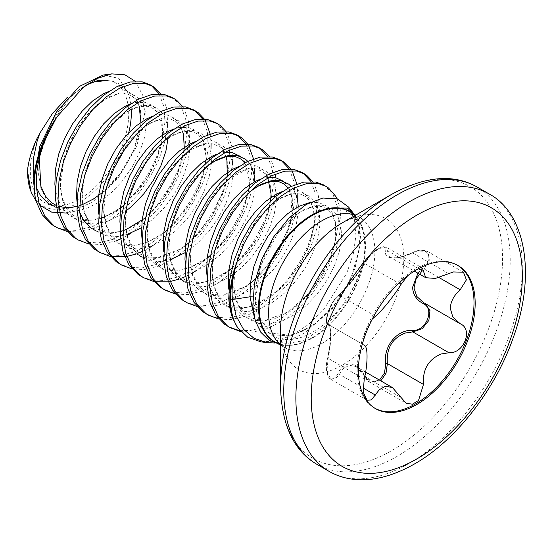 <?xml version="1.0" encoding="UTF-8"?>
<svg xmlns="http://www.w3.org/2000/svg" width="553" height="553" viewBox="0 0 553 553"><rect width="100%" height="100%" fill="white"/><g stroke="black" fill="none" stroke-linecap="round" stroke-linejoin="round"><path stroke-width="0.41" stroke-dasharray="2.77 2.07" d="M340.71 208.039L357.072 218.069L362.941 230.159L364.897 245.636C364.842 253.274 363.57 261.341 361.081 269.843L347.726 299.491L327.293 324.694L303.535 340.71L280.806 344.464M274.654 342.991L289.247 340.199L304.268 333.245L332.443 308.671L352.897 275.221L360.978 241.17L359.409 225.735L353.83 213.887M260.912 341.837L275.968 341.097L292.06 335.222L308.215 324.652L323.36 310.053L346.703 273.348L353.319 253.841L355.952 235.447L354.3 219.341L348.535 207.036M31.065 191.704A73.335 42.339 120 0 0 80.724 201.527A73.335 42.339 120 0 0 128.766 132.637M135.354 81.381L142.764 95.296L144.457 114.457L136.722 146.31L118.494 177.776L93.305 201.907L66.401 213.057M39.546 205.052L36.104 201.105M323.464 184.868L325.745 186.368L333.162 194.919L337.475 207.147L338.395 222.292L335.809 239.47L329.823 257.636L320.747 275.712L309.044 292.62L295.35 307.35L280.419 319.019L265.067 326.92L250.136 330.57L239.739 330.362M337.04 198.762L340.185 208.709L341.104 223.861L338.519 241.032L332.533 259.198L323.457 277.274L311.754 294.182L298.06 308.92L283.129 320.588L267.776 328.489L252.845 332.132L240.908 331.662M150.008 84.727L151.342 85.556M159.181 93.879L164.027 107.006L164.939 122.151L162.361 139.328L156.375 157.494L147.292 175.571L135.596 192.479L121.902 207.209L106.971 218.884L91.618 226.785L76.687 230.428L63.001 229.578L54 225.99M160.937 93.975L162.423 96.346L166.736 108.568L167.649 123.72L165.071 140.891L159.084 159.057L150.001 177.133L138.305 194.048L124.612 208.778L109.681 220.447L94.328 228.348L79.397 231.99L67.107 231.451M171.693 97.245L173.981 98.745L181.391 107.296L185.704 119.517L186.624 134.669L184.038 151.84L178.059 170.013L168.976 188.089L157.273 204.997L143.586 219.728L128.655 231.396L113.303 239.297L98.372 242.947L84.678 242.096L75.678 238.509M182.614 106.487L184.101 108.865L188.414 121.086L189.333 136.238M193.377 109.764L194.704 110.593M202.543 118.916L207.389 132.036L208.301 147.188L205.723 164.359L199.737 182.525L190.654 200.608L178.958 217.516L165.264 232.246L150.333 243.914L134.98 251.815L120.049 255.465L106.363 254.615L97.363 251.027M204.299 119.006L205.253 120.478M210.154 133.902L211.101 143.566M215.055 122.282L217.343 123.782L224.753 132.333L229.066 144.554L229.986 159.706L227.401 176.877L221.421 195.043L212.338 213.119L200.635 230.034L186.949 244.765L172.018 256.433L156.665 264.334L141.734 267.977L128.04 267.127L119.04 263.546M225.977 131.524L227.463 133.895L231.776 146.123L232.695 161.269M236.739 134.801L238.066 135.623M245.905 143.953L250.751 157.073L251.67 172.225L249.085 189.396L243.099 207.562L234.016 225.638L222.32 242.553L208.626 257.283L193.695 268.952L178.343 276.853L163.412 280.495L149.725 279.645L140.725 276.065M247.661 144.043L248.615 145.515M253.516 158.932L254.463 168.603M258.417 147.319L259.744 148.142M267.59 156.471L272.435 169.591L273.348 184.743L270.763 201.914L264.783 220.08L255.7 238.156L243.997 255.071L230.311 269.802L215.38 281.47L200.027 289.371L185.096 293.014L171.402 292.164L162.402 288.583M269.339 156.561L270.825 158.932L275.145 171.154L276.058 186.306L273.472 203.476L267.493 221.642L258.41 239.726L246.707 256.633L233.02 271.364L218.089 283.032L202.737 290.933L187.806 294.583L175.515 294.037M280.101 159.831L281.429 160.66M289.267 168.983L294.113 182.11L295.032 197.262L292.447 214.433L286.461 232.599L277.385 250.675L265.682 267.583L251.988 282.32L237.057 293.989L221.705 301.89L206.774 305.533L193.087 304.682L184.087 301.095M291.023 169.08L291.977 170.552M296.878 183.969L297.825 193.633M301.779 172.349L303.113 173.179M310.952 181.502L315.798 194.628L316.71 209.774L314.125 226.951L308.145 245.117L299.062 263.193L287.36 280.101L273.673 294.832L258.742 306.507L243.389 314.408L228.458 318.051L214.764 317.201L205.771 313.613M312.701 181.598L314.187 183.969L318.507 196.191L319.42 211.343L316.834 228.513L310.855 246.679L301.772 264.756L290.069 281.671L276.382 296.401L261.451 308.069L246.099 315.97L231.168 319.613L218.877 319.074M189.223 137.987L186.748 153.409L180.769 171.575L171.686 189.651L159.983 206.559L146.296 221.297L131.372 232.958M127.314 235.44L120.609 238.924M116.966 240.493L101.081 244.509L88.791 243.97M211.011 148.757L208.433 165.928L202.446 184.094L193.363 202.17L181.667 219.078L167.974 233.808L153.057 245.477M148.999 247.958L144.838 250.212M144.796 250.226L142.294 251.442M138.644 253.011L135.851 254.055M126.741 256.474L124.75 256.792M112.107 256.779L110.469 256.488M232.585 163.017L230.11 178.446L224.131 196.612L215.048 214.688L203.345 231.596L189.658 246.327L174.727 257.995L159.375 265.896L144.444 269.546L132.153 269.007M254.38 173.787L251.795 190.958L245.809 209.124L236.725 227.207L225.03 244.115L211.336 258.845L196.419 270.507M192.361 272.995L188.2 275.242M188.158 275.263L185.656 276.472M182.013 278.041L179.213 279.092M170.103 281.512L168.112 281.823M155.469 281.816L153.831 281.525M297.742 198.824L295.157 215.995L289.171 234.161L280.094 252.237L268.392 269.152L254.698 283.883L239.767 295.551L224.414 303.452L209.483 307.095L197.193 306.556M228.824 326.885L227.449 326.132M107.476 80.503L112.964 81.409C119.144 83.068 124.052 86.752 127.702 92.455L118.798 78.339L103.176 75.056M36.622 139.287A69.574 40.169 120 0 0 30.311 170.773A69.574 40.169 120 0 0 79.508 199.177A69.574 40.169 120 0 0 128.704 113.966A69.574 40.169 120 0 0 112.964 81.409M391.565 194.393L391.572 194.393A156.948 90.616 120 0 1 502.553 258.465A156.948 90.616 120 0 1 391.572 450.688A156.948 90.616 120 0 1 280.592 386.616M417.923 273.217L422.976 267.742C435.252 257.359 426.377 244.779 412.531 252.873C396.833 260.726 382.953 259.454 385.738 250.481C387.985 241.35 370.275 251.587 364.842 262.544C357.867 273.984 343.952 291.286 338.042 295.883C331.883 299.353 323.042 322.171 327.597 322.807C329.54 323.726 330.494 327.687 330.459 334.683C330.494 342.1 329.54 350.049 327.597 358.538C323.042 373.372 331.904 385.946 338.042 373.399C344.001 359.92 357.922 361.227 364.842 375.791L371.305 381.867L379.496 380.111M457.476 265.24A82.584 47.682 120 0 0 456.902 264.901A82.584 47.682 120 0 0 393.266 287.028A82.584 47.682 120 0 0 357.217 370.137A82.584 47.682 120 0 0 374.326 407.941A82.584 47.682 120 0 0 374.906 408.266M364.233 345.176C360.1 344.643 366.356 324.991 373.316 318.196M365.678 372.128L356.18 366.646L349.247 365.229L343.143 368.782L339.397 374.319L335.146 379.047L330.722 379.24L326.92 371.118L328.136 358.303C331.62 342.653 331.634 324.825 328.136 324.341L364.109 345.113M327.597 358.538L329.629 346.669L330.362 335.236C330.411 326.982 329.229 325.385 328.344 324.445L328.136 324.341C323.768 323.609 329.975 304.012 337.143 297.314L339.397 295.33C344.754 290.947 358.095 274.357 364.869 263.643C368.305 257.498 373.04 252.472 379.075 248.56L386.167 247.129L389.416 256.751L399.059 257.491L417.259 251.062L427.179 251.262L430.144 258.887L424.103 268.938L422.976 267.742M400.96 284.484L364.869 263.643A1.279 0.774 -149.9 0 1 364.641 262.737C369.694 255.279 374.519 250.405 379.109 248.124L383.215 246.679L386.167 247.129L422.402 268.046L415.372 269.518L407.658 275.747M380.81 380.865L369.819 382.275L356.201 366.653M460.193 323.74L424.103 302.899A1.279 0.719 -62 0 0 424.089 302.892L460.573 323.947M327.597 322.807A1.279 1.237 -66.4 0 0 328.136 324.341L363.998 345.044M375.487 316.171L339.397 295.33A1.279 1.12 -126.8 0 0 338.042 295.883M330.687 379.22C326.768 377.367 324.95 366.528 327.521 358.399L328.136 358.303L364.233 379.144M328.012 324.272C325.662 324.39 325.807 319.917 328.441 310.848C329.885 305.837 335.989 296.795 338.367 295.461C343.772 291.161 351.639 281.111 358.455 272.028L364.641 262.737A1.279 0.774 -149.9 0 1 364.842 262.544M338.042 373.399A1.279 0.719 -152.1 0 0 339.397 374.319L363.003 387.95M418.566 268.654L387.377 250.647A1.279 1.092 10.6 0 0 385.738 250.481M364.842 375.791A1.279 0.574 -26.6 0 0 364.607 376.413A1.279 0.574 -26.6 0 0 364.869 376.593L400.96 397.427M448.939 273.763L412.531 252.873M424.469 303.099L424.089 302.892A1.279 0.719 -62 0 0 423.999 302.857M131.289 109.28A73.335 42.339 120 0 0 127.702 92.455M252.825 305.519L255.569 299.173L252.79 296.892M280.8 344.498L283.869 344.906L274.765 341.865A75.139 43.383 120 0 0 332.664 321.735A75.139 43.383 120 0 0 365.464 246.113A75.139 43.383 120 0 0 349.904 211.716L357.086 218.082A75.263 43.452 -60 0 1 364.987 245.739A75.263 43.452 -60 0 1 337.724 315.134A75.263 43.452 -60 0 1 283.869 344.906A75.263 43.452 -60 0 1 276.382 342.798M280.592 344.789A75.139 43.383 120 0 0 284.18 347.298A75.139 43.383 120 0 0 321.749 343.579A75.139 43.383 120 0 0 374.879 251.553A75.139 43.383 120 0 0 359.319 217.156A75.139 43.383 120 0 0 355.351 215.304M351.521 212.656A75.263 43.452 -60 0 1 357.086 218.082L357.079 218.062M280.592 345.231L284.463 347.498C284.339 348.072 283.482 346.095 281.906 341.56C281.104 338.726 280.668 334.738 280.592 329.595A87.111 50.295 120 0 0 342.189 365.16A87.111 50.295 120 0 0 403.787 258.465A87.111 50.295 120 0 0 342.189 222.9C362.015 213.41 359.415 218.546 359.637 217.301L355.731 215.082M316.931 464.34A160.121 92.448 120 0 0 396.992 456.412A160.121 92.448 120 0 0 501.599 315.307A160.121 92.448 120 0 0 477.052 186.997M329.042 471.336A160.121 92.448 120 0 0 409.102 463.4A160.121 92.448 120 0 0 513.709 322.302A160.121 92.448 120 0 0 489.163 193.985M424.103 268.938L439.103 277.599M361.081 269.843C346.945 311.042 315.265 335.989 294.549 338.975C268.613 343.496 255.507 322.917 255.424 299.926L255.998 285.23L259.309 269.733L265.115 254.311L273.03 239.829L282.548 227.096L293.062 216.831L303.922 209.601L314.436 205.799L323.954 205.612L331.869 209.034L337.676 215.822L340.987 225.569L341.56 237.672L339.321 251.408L334.344 265.938L326.864 280.399L317.284 293.926L306.099 305.691L293.913 314.989L281.387 321.258L269.207 324.099L258.023 323.325L248.435 318.943L240.963 311.187L235.986 300.479L233.739 287.408L234.313 272.712L237.624 257.221L243.438 241.792L251.352 227.311L260.864 214.578L271.385 204.313L282.237 197.082L292.758 193.28L302.27 193.094L310.185 196.515L315.998 203.31L319.309 213.05L319.883 225.161L317.636 238.889L312.659 253.426L305.187 267.887L295.599 281.408L284.415 293.173L272.235 302.477L259.71 308.74L247.523 311.581L236.338 310.807L226.758 306.424L219.278 298.668L214.301 287.961L212.062 274.889L212.635 260.193L215.946 244.703L221.753 229.274L229.668 214.792L239.186 202.059L249.804 191.711M291.148 186.375L292.834 188.442M293.622 189.617L295.641 193.571M298.274 206.587L298.198 212.642L295.959 226.371L290.975 240.908L283.502 255.368L273.922 268.889L262.737 280.654L250.55 289.959L238.025 296.221L225.845 299.062L214.661 298.288L205.073 293.906L197.601 286.15L192.624 275.442L190.377 262.371L190.951 247.682L194.262 232.184L200.068 216.755L207.99 202.274L217.502 189.541L228.023 179.283L238.875 172.052L249.389 168.243L258.908 168.064L266.822 171.478L272.629 178.273L275.94 188.02L276.521 200.124L274.274 213.852L269.297 228.389L261.825 242.85L252.237 256.371L241.053 268.136L228.873 277.44L216.347 283.71L204.161 286.551L192.976 285.77L183.396 281.387L175.916 273.631L170.939 262.924L168.7 249.852L169.273 235.163L172.584 219.665L178.391 204.244L186.306 189.755L195.824 177.029L206.442 166.674M247.785 161.338L249.472 163.412M250.26 164.58L252.279 168.541M254.912 181.557L254.836 187.605L252.597 201.34L247.613 215.87L240.14 230.331L230.56 243.852L219.375 255.617L207.188 264.922L194.663 271.191L182.483 274.032L171.299 273.251L161.711 268.869L154.239 261.113L149.262 250.405L147.015 237.341L147.589 222.645L150.9 207.147L156.706 191.725L164.628 177.236L174.14 164.511L184.661 154.246L195.513 147.015L206.027 143.213L215.546 143.027L223.46 146.441L229.267 153.236L232.578 162.983L233.159 175.087L230.912 188.822L225.935 203.352L218.463 217.813L208.875 231.334L197.691 243.106L184.868 252.804M170.428 259.544L160.799 261.514L149.614 260.733L140.033 256.357L132.554 248.594L127.577 237.887L125.337 224.822L125.911 210.126L129.222 194.628L135.029 179.207L142.944 164.725L152.462 151.992L162.976 141.727L173.836 134.497L184.349 130.695L193.868 130.508L201.783 133.923L207.589 140.718L210.9 150.464L211.474 162.568L209.234 176.303L204.251 190.833L196.778 205.294L187.197 218.815L176.006 230.587L163.826 239.884L151.301 246.154L139.121 248.995L127.937 248.214L118.349 243.838L110.877 236.083L105.893 225.368L103.653 212.304L104.227 197.608L107.538 182.11L113.344 166.688L121.259 152.206L130.778 139.474L141.298 129.208L152.151 121.978L162.665 118.176L172.183 117.989L180.098 121.411L185.905 128.199L189.216 137.946L189.797 150.05L187.55 163.785L182.573 178.315L175.094 192.776L165.513 206.297L154.328 218.069L141.506 227.767M127.066 234.507L117.436 236.477L106.252 235.702L96.671 231.32L89.192 223.564L84.215 212.85L81.968 199.785L82.549 185.089L85.86 169.591L91.667 154.169L99.581 139.688L109.1 126.955L119.614 116.69L130.467 109.459L140.987 105.658L150.506 105.471L158.421 108.893L164.227 115.681L167.538 125.427L168.077 138.056M125.877 211.128L120.464 214.854L107.939 221.117L95.752 223.958L84.568 223.184L74.987 218.801L67.514 211.046L62.53 200.338L60.291 187.267L60.865 172.571L64.176 157.08L69.982 141.651L77.897 127.169L87.415 114.436L97.929 104.171L108.789 96.941L119.303 93.139L128.821 92.952L136.736 96.374L142.543 103.169L145.854 112.916L146.427 125.019L144.188 138.748L139.211 153.285L131.732 167.746L122.151 181.266L110.966 193.032L98.78 202.336L86.261 208.599L74.074 211.44L62.89 210.665L53.302 206.283L45.83 198.527L40.853 187.82L38.606 174.748L39.187 160.052L42.498 144.561L48.305 129.132L56.219 114.651L65.738 101.918L76.252 91.653L87.457 84.25M309.811 202.522L318.535 202.481L326.45 205.903L332.256 212.698L335.567 222.444L336.141 234.548L333.901 248.276L328.917 262.813L321.445 277.274L311.864 290.795L300.68 302.56L288.493 311.864L275.968 318.127L263.788 320.968L252.603 320.194L243.016 315.811L235.543 308.056L230.566 297.348L228.804 289.212M282.127 191.621L287.332 190.149L296.85 189.969L304.765 193.384L310.572 200.179L313.883 209.926L314.463 222.03L312.217 235.758L307.24 250.295L299.767 264.756L290.18 278.277L278.995 290.042L266.809 299.346L254.29 305.615L242.103 308.456L230.919 307.675L221.338 303.293L213.859 295.537L208.882 284.83L207.119 276.694M260.449 179.103L268.793 177.181M283.862 181.481L288.894 187.661L292.205 197.407L292.779 209.511L290.539 223.246L285.555 237.776L278.083 252.237L268.502 265.758L257.318 277.523L245.131 286.827L232.606 293.097L220.426 295.938L209.241 295.157L199.654 290.774L192.181 283.018L187.204 272.311L185.442 264.175M238.765 166.584L243.97 165.119L253.488 164.932L261.403 168.347L267.21 175.142L270.521 184.889L271.101 196.992L268.855 210.728L263.878 225.258L256.398 239.719L246.818 253.239L235.633 265.011L223.447 274.309L210.928 280.578L198.741 283.419L187.557 282.638L177.976 278.263L170.497 270.5L165.52 259.792L163.757 251.656M217.087 154.066L225.43 152.144M240.5 156.444L245.532 162.623L248.843 172.37L249.417 184.474L247.177 198.209L242.193 212.739L234.721 227.2L225.133 240.721L213.949 252.493L201.769 261.79L189.244 268.06L177.064 270.901L165.872 270.12L156.292 265.744L148.819 257.988L143.835 247.274L142.08 239.138M195.403 141.547L200.608 140.082L210.126 139.895L218.041 143.317L223.847 150.105L227.159 159.852L227.732 171.955L225.493 185.69L220.516 200.221L213.036 214.682L203.456 228.202L192.271 239.974L180.084 249.272L167.566 255.541L155.379 258.382L144.195 257.608L134.607 253.226L127.135 245.47L122.158 234.755L120.395 226.619M173.718 129.029L178.93 127.563L188.442 127.377L196.363 130.798L202.17 137.586L205.481 147.333L206.055 159.444L203.808 173.172L198.831 187.709L191.359 202.17L181.771 215.691L170.587 227.456L158.407 236.76L145.881 243.023L133.695 245.864L122.51 245.09L112.93 240.707L105.457 232.951L100.473 222.244L98.717 214.101M152.04 116.517L157.246 115.045L166.764 114.858L174.679 118.28L180.485 125.075L183.796 134.821L184.37 146.925L182.131 160.653L177.154 175.19L169.674 189.651L160.094 203.172L148.909 214.937L136.722 224.242L124.197 230.504L112.017 233.345L100.833 232.571L96.263 231.023M79.75 212.539L77.033 201.582M130.356 103.999L135.568 102.526L145.08 102.346L153.001 105.761L158.808 112.556L162.119 122.303L162.693 134.407L160.446 148.135L155.469 162.672L147.997 177.133L138.409 190.654L127.225 202.419L115.045 211.723L102.519 217.993L90.333 220.834L79.148 220.053L69.567 215.67L62.095 207.914L57.111 197.207L55.355 189.071M108.678 91.48L113.883 90.008L123.402 89.828L131.317 93.243L137.123 100.038L140.434 109.784L141.008 121.888L138.768 135.623L133.791 150.153L126.312 164.614L116.731 178.135L105.547 189.9L93.36 199.204L80.835 205.474L68.655 208.315L57.471 207.534L52.901 205.993M36.387 187.502L33.795 177.416M254.698 318.756L263.207 329.941L276.161 335.934L293.131 334.945L312.957 325.399L333.445 306.41L351.024 278.463L360.259 244.744L359.395 228.009L353.249 213.652M374.326 407.941L375.48 408.605M356.194 366.66C357.971 366.895 363.957 374.084 364.607 376.413C366.466 379.635 368.201 381.591 369.819 382.275L406.047 403.192M427.179 251.256L463.476 272.214M389.443 256.772L414.321 271.136M328.344 324.438L363.922 344.982M330.715 379.247L367.012 400.199M456.902 264.901L458.064 265.571M389.416 256.751C393.466 257.968 397.282 259.488 412.538 252.631C417.895 249.852 422.769 249.396 427.158 251.256M86.379 85.01L73.874 93.761L52.341 121.19L39.947 155.538M56.033 205.308L58.666 206.324M65.454 207.569L66.422 207.61M76.915 206.338L79.653 205.543M101.932 192.921L120.208 173.642L133.771 150.139L140.87 122.344M139.238 106.515L137.22 101.876L132.589 96.505L126.485 93.796L117.907 93.92L105.429 98.994L89.773 111.886L75.554 131.026L64.252 156.955L60.408 186.022L62.593 198.99L67.203 208.82L73.673 215.511L82.549 219.444L92.621 219.949L104.227 217.039L120.367 207.949M123.609 205.44L146.365 179.697L157.08 158.621L162.243 138.285M162.547 134.863L162.665 131.061L159.098 114.741L154.322 109.065L148.232 106.328L139.709 106.418L127.356 111.367L108.146 128.109L91.998 153.499L84.063 176.739L82.1 198.651L84.298 211.571L88.909 221.373L95.386 228.043L104.268 231.97L114.353 232.46L123.015 230.58M125.794 229.599L126.54 229.308M145.294 217.958L161.718 201.105L176.808 175.937L183.921 150.796M182.601 131.545L180.472 126.72L175.999 121.577L169.909 118.847L161.386 118.936L149.02 123.893L129.817 140.642L113.676 166.024L105.747 189.271L103.777 211.177L105.976 224.096L110.593 233.891L117.07 240.562L125.953 244.488L136.038 244.979L147.679 242.034L163.736 232.986M166.971 230.477L190.771 203.089L200.767 182.801L205.605 163.315M205.916 159.9L206.027 156.036L202.453 139.764L197.67 134.089L191.58 131.365L183.05 131.455L170.663 136.432L151.273 153.423L135.07 179.165L127.328 202.239L125.476 223.924L127.702 236.746L132.084 246.133L140.531 254.228L147.713 257.021L157.84 257.484L179.898 249.244L185.414 245.504M188.656 242.995L210.907 218.02L224.794 188.138L227.283 175.833M225.97 156.582L223.944 151.944L219.313 146.573L213.202 143.87L204.631 143.994L192.154 149.068L173.621 165.153L157.84 189.375L149.317 213.375L147.133 236.09L149.317 249.057L153.928 258.887L160.398 265.578L169.273 269.511L179.345 270.016L190.951 267.106L207.099 258.023M210.334 255.507L233.069 229.806L243.797 208.709L248.968 188.352M249.279 184.937L249.389 181.17L245.829 164.829L244.675 162.948M205.923 167.193L190.764 183.34L178.336 204.41L170.67 227.366L168.838 248.933L171.057 261.763L175.439 271.157L183.886 279.265L191.068 282.058L201.188 282.521L212.877 279.528L228.776 270.541M232.018 268.025L256.668 239.249L266.069 219.638L270.645 200.87M267.742 177.783L262.606 171.561L256.474 168.886L247.834 169.059L228.341 179.11L209.725 199.674L195.983 226.965L191.414 244.972L190.529 261.659L192.589 273.783L197.172 283.744L203.628 290.512L212.456 294.507L222.977 295.026L245.131 286.675L250.461 283.053M255.299 279.217L277.171 253.682L290.353 223.778L291.963 197.822L288.037 187.985M249.285 192.223L234.348 208.087L222.016 228.755L214.149 251.885L212.179 273.68L214.37 286.634L218.981 296.449L225.458 303.141L234.327 307.067L244.405 307.572L256.025 304.648L279.286 289.71L299.581 265.025L309.867 243.458L314.277 223.101L313.592 210.078L310.62 201.928L305.982 196.605L299.857 193.923L291.224 194.089L279.417 198.817L256.689 219.735L239.47 251.643L234.818 269.781L233.884 286.599L235.937 298.765L240.514 308.747L246.963 315.528L255.783 319.537L266.29 320.063L288.389 311.774L311.961 290.636L329.263 261.935L335.346 240.984L335.477 223.675L332.298 214.44L327.659 209.117L321.528 206.442L312.894 206.608L301.081 211.343L277.938 232.82L260.677 265.53L255.569 299.173M342.86 208.536L347.65 210.617L352.42 214.543L357.459 222.9L360.017 246.355L355.067 268.357L344.408 290.947L331.565 308.567L316.613 322.634L302.629 331.164L289.572 335.222L272.567 333.148L260.014 320.049L255.569 299.235"/><path stroke-width="0.83" d="M353.83 213.887L347.519 208.087L340.71 208.039L342.86 208.536M348.535 207.036L337.475 198.907L322.821 198.029L306.12 204.534L289.184 217.834L273.859 236.636L261.846 259.074L254.518 282.887L252.825 305.519L255.133 320.311L260.67 332.132L269.152 340.337L280.094 344.36M252.79 296.892L250.004 296.795L232.35 299.526L236.138 316.046L243.479 329.242L254 338.305L267.168 342.673L274.654 342.991M237.493 327.445L232.702 318.231A85.169 49.176 -60 0 1 229.848 298.71A85.169 49.176 -60 0 1 236.546 262.972L233.712 274.73A85.044 49.099 120 0 0 230.497 298.986A85.044 49.099 120 0 0 237.493 327.445L247.716 337.219L260.912 341.837L267.168 342.673M27.768 168.216A73.335 42.339 120 0 0 27.65 172.308A73.335 42.339 120 0 0 31.065 191.704L27.726 172.467L27.768 168.216C29.178 158.697 32.129 149.054 36.622 139.287L39.913 133.059L52.397 113.614L67.355 97.307M128.766 132.637A73.335 42.339 120 0 0 131.358 112.432A73.335 42.339 120 0 0 131.289 109.28M66.401 213.057L51.547 212.082L39.546 205.052M36.104 201.105L31.576 192.962M35.212 197.532L33.657 182.068A84.83 48.975 -60 0 1 56.759 117.084L45.042 139.861A85.169 49.176 120 0 0 34.265 185.794A85.169 49.176 120 0 0 35.212 197.532L36.235 201.548L42.215 214.737L51.298 224.255L56.71 227.56L54.007 225.818L44.924 216.299L38.945 203.117L36.36 187.004C35.751 172.045 38.641 156.333 45.042 139.861M232.702 318.231C230.449 312.238 229.142 305.526 228.783 298.095L229.695 279.963L234.009 260.829L241.426 241.792L251.456 223.917L263.484 208.225L276.742 195.589L290.429 186.727L303.694 182.117L315.715 182.006L323.464 184.868L328.454 187.93L335.871 196.488L337.04 198.762M236.546 262.972L244.136 243.355L254.166 225.486L266.193 209.787L279.452 197.158L293.138 188.29L306.403 183.686L318.424 183.568L326.173 186.43M88.791 243.97L78.388 240.071L72.975 236.767L63.899 227.255L57.913 214.066L55.328 197.953L56.247 179.822L60.56 160.688L67.978 141.651L78.008 123.775L90.028 108.084L103.293 95.448L116.98 86.586L130.238 81.975L142.266 81.865L150.008 84.727L152.718 86.296L155.006 87.789L160.937 93.975M151.342 85.556L159.181 93.879M78.388 240.071L75.685 238.336L66.609 228.818L60.623 215.635L58.037 199.522L58.957 181.384L63.27 162.257L70.687 143.213L80.717 125.344L92.738 109.646L106.003 97.017L119.69 88.148L132.948 83.544L144.976 83.427L152.718 86.296M110.469 256.488L100.072 252.59L94.66 249.285L85.577 239.774L79.597 226.585L77.012 210.472L77.925 192.34L82.245 173.207L89.655 154.169L99.692 136.294L111.713 120.602L124.978 107.966L138.658 99.105L151.923 94.494L163.944 94.383L171.693 97.245L174.402 98.807L176.69 100.307L182.614 106.487M100.072 252.59L97.369 250.855L88.286 241.336L82.307 228.154L79.722 212.034L80.634 193.903L84.955 174.776L92.365 155.732L102.402 137.856L114.423 122.165L127.688 109.535L141.368 100.667L154.633 96.063L166.653 95.946L174.402 98.807M132.153 269.007L121.75 265.108L116.344 261.804L107.261 252.286L101.275 239.103L98.69 222.99L99.609 204.859L103.923 185.725L111.34 166.688L121.37 148.812L133.391 133.121L146.656 120.485L160.342 111.623L173.607 107.012L185.628 106.902L193.377 109.764L196.087 111.326L198.368 112.826L204.299 119.006M194.704 110.593L202.543 118.916M121.75 265.108L119.054 263.373L109.971 253.855L103.985 240.666L101.406 224.553L102.319 206.421L106.632 187.287L114.049 168.25L124.079 150.375L136.1 134.683L149.365 122.047L163.052 113.185L176.317 108.575L188.338 108.464L196.087 111.326M205.253 120.478L210.154 133.902M211.101 143.566L211.011 148.757M153.831 281.525L143.434 277.627L138.022 274.323L128.939 264.804L122.96 251.622L120.374 235.509L121.294 217.37L125.607 198.244L133.017 179.2L143.054 161.331L155.075 145.633L168.34 133.003L182.02 124.142L195.285 119.531L207.306 119.42L215.055 122.282L217.764 123.844L220.053 125.344L225.977 131.524M143.434 277.627L140.732 275.885L131.649 266.373L125.669 253.184L123.084 237.071L124.003 218.94L128.317 199.806L135.727 180.769L145.764 162.893L157.785 147.202L171.05 134.566L184.73 125.704L197.995 121.093L210.016 120.983L217.764 123.844M175.515 294.037L165.119 290.145L159.706 286.841L150.623 277.323L144.637 264.14L142.059 248.027L142.971 229.889L147.285 210.762L154.702 191.718L164.732 173.849L176.753 158.151L190.018 145.522L203.704 136.653L216.97 132.049L228.99 131.939L236.739 134.801L239.449 136.363L241.73 137.863L247.661 144.043M238.066 135.623L245.905 143.953M165.119 290.145L162.416 288.403L153.333 278.885L147.347 265.703L144.768 249.59L145.681 231.458L149.994 212.324L157.411 193.287L167.441 175.412L179.462 159.72L192.727 147.084L206.414 138.222L219.679 133.612L231.7 133.501L239.449 136.363M248.615 145.515L253.516 158.932M254.463 168.603L254.38 173.787M197.193 306.556L186.796 302.664L181.384 299.36L172.301 289.841L166.322 276.659L163.736 260.546L164.656 242.408L168.969 223.281L176.379 204.237L186.416 186.368L198.437 170.67L211.702 158.04L225.382 149.172L238.647 144.568L250.668 144.451L258.417 147.319L261.127 148.881L263.415 150.381L269.339 156.561M259.744 148.142L267.59 156.471M186.796 302.664L184.094 300.922L175.011 291.403L169.031 278.221L166.446 262.108L167.365 243.97L171.679 224.843L179.089 205.806L189.126 187.93L201.147 172.232L214.412 159.603L228.092 150.741L241.357 146.13L253.378 146.02L261.127 148.881M218.877 319.074L208.481 315.182L203.069 311.878L193.985 302.36L187.999 289.178L185.421 273.058L186.333 254.926L190.647 235.799L198.064 216.755L208.094 198.88L220.122 183.188L233.38 170.559L247.067 161.69L260.332 157.087L272.353 156.969L280.101 159.831L282.811 161.4L285.092 162.9L291.023 169.08M281.429 160.66L289.267 168.983M208.481 315.182L205.778 313.44L196.695 303.922L190.709 290.74L188.131 274.627L189.043 256.488L193.356 237.361L200.774 218.317L210.804 200.449L222.831 184.75L236.09 172.121L249.776 163.259L263.041 158.649L275.062 158.538L282.811 161.4M291.977 170.552L296.878 183.969M297.825 193.633L297.742 198.824M240.908 331.662L230.159 327.701L224.746 324.397L215.663 314.878L209.684 301.689L207.099 285.576L208.018 267.445L212.331 248.311L219.741 229.274L229.778 211.398L241.799 195.707L255.064 183.071L268.751 174.209L282.009 169.598L294.03 169.488L301.779 172.349L304.489 173.918L306.777 175.412L312.701 181.598M303.113 173.179L310.952 181.502M230.159 327.701L227.456 325.959L218.373 316.44L212.393 303.258L209.808 287.145L210.728 269.007L215.041 249.88L222.451 230.836L232.488 212.967L244.509 197.269L257.774 184.64L271.461 175.771L284.719 171.167L296.74 171.057L304.489 173.918M67.107 231.451L56.71 227.56M189.333 136.238L189.223 137.987M131.372 232.958L127.314 235.44M120.609 238.924L116.966 240.493M153.057 245.477L148.999 247.958M142.294 251.442L138.644 253.011M135.851 254.055L126.741 256.474M124.75 256.792L112.107 256.779M232.695 161.269L232.585 163.017M196.419 270.507L192.361 272.995M185.656 276.472L182.013 278.041M179.213 279.092L170.103 281.512M168.112 281.823L155.469 281.816M239.739 330.362L236.449 329.719L228.824 326.885M94.722 81.761L107.476 80.503L97.625 80.62L87.457 84.25M280.592 386.616L280.592 329.595A87.111 50.295 120 0 1 342.189 222.9L391.572 194.393A156.948 90.616 120 0 0 280.592 386.616C281.477 424.745 293.595 450.654 316.931 464.34L329.042 471.336C336.01 475.359 343.71 477.958 352.13 479.126C371.194 481.732 391.994 476.672 414.522 463.939C455.375 440.865 494.976 390.328 513.198 337.814C536.942 273.03 524.666 212.691 489.163 193.985A160.121 92.448 120 0 0 409.102 201.921A160.121 92.448 120 0 0 304.496 343.019A160.121 92.448 120 0 0 329.042 471.336M379.496 380.111L384.515 373.005L385.738 363.729C382.966 346.669 396.923 329.394 412.531 330.397C426.411 331.378 435.239 308.553 422.976 303.466C416.423 299.885 412.967 294.479 412.6 287.256L417.923 273.217M358.372 370.8A82.584 47.682 120 0 0 375.48 408.605A82.584 47.682 120 0 0 439.117 386.485A82.584 47.682 120 0 0 475.165 303.376A82.584 47.682 120 0 0 458.064 265.571A82.584 47.682 120 0 0 394.42 287.691A82.584 47.682 120 0 0 358.372 370.8M374.906 408.266A82.584 47.682 120 0 0 438.335 385.413A82.584 47.682 120 0 0 474.011 302.705A82.584 47.682 120 0 0 457.476 265.24M363.922 344.982L364.233 345.176C366.121 346.04 367.054 349.793 367.04 356.443C367.054 363.508 366.121 371.07 364.233 379.144L363.183 392.056L367.012 400.192L371.381 399.957L379.344 389.678L385.545 386.174L392.457 387.591L406.047 403.192L412.393 404.208L418.531 400.469L423.467 384.432C422.485 369.549 428.388 359.395 441.17 353.989L448.939 352.745C463.87 353.865 473.465 329.194 460.193 323.74L452.838 317.076L450.294 308.374C450.647 301.53 453.951 295.33 460.193 289.772L466.4 279.846L463.469 272.221L453.432 271.945L435.329 278.436L425.72 277.717L422.402 268.046M460.573 323.947L460.193 323.74M407.658 275.747L400.96 284.484C394.413 295.406 381.155 311.885 375.487 316.171L373.316 318.196M425.063 303.473L429.964 310.592L428.893 320.408L422.195 328.696L412.849 331.904L404.969 333.086C392.056 338.374 386.188 348.549 387.377 363.598L386.008 373.289L380.81 380.865M422.181 270.742L416.07 279.037L414.01 288.099L416.789 296.443L423.425 302.519L459.529 323.367M385.738 363.729L387.377 363.598L423.467 384.432M412.531 330.397A1.279 0.601 -90.2 0 0 412.849 331.904L448.939 352.745M423.999 302.857A1.279 0.719 -62 0 0 422.976 303.466M103.176 75.056L79.321 86.448L56.309 112.155L39.795 146.365L33.657 182.068M56.759 117.084L83.323 87.298L97.791 78.243L111.782 73.881L124.95 74.821L135.354 81.381M232.35 299.526C231.735 291.708 232.191 283.44 233.712 274.73M355.731 215.082L349.904 211.716A75.139 43.383 120 0 0 291.998 231.852A75.139 43.383 120 0 0 259.198 307.468A75.139 43.383 120 0 0 274.765 341.865L280.592 345.231M355.351 215.304A75.139 43.383 120 0 0 321.749 220.875A75.139 43.383 120 0 0 268.62 312.901A75.139 43.383 120 0 0 280.592 344.789M276.382 342.798A75.263 43.452 -60 0 1 258.548 307.192A75.263 43.452 -60 0 1 292.834 229.965A75.263 43.452 -60 0 1 351.521 212.656M342.473 222.741L391.572 194.393C425.036 176.096 453.529 173.628 477.052 186.997A160.121 92.448 120 0 0 396.992 194.933A160.121 92.448 120 0 0 292.385 336.03A160.121 92.448 120 0 0 316.931 464.34M416.768 215.2A149.282 86.185 120 0 0 311.215 398.029A149.282 86.185 120 0 0 416.768 458.976A149.282 86.185 120 0 0 522.329 276.147A149.282 86.185 120 0 0 416.768 215.2M363.003 387.95L375.487 395.153M439.103 277.599L460.193 289.772M418.566 268.654L423.467 271.488M249.804 191.711L260.56 184.564L271.074 180.762L280.592 180.575L288.507 183.997L291.148 186.375M292.834 188.442L293.622 189.617M295.641 193.571L297.625 200.539L298.274 206.587M206.442 166.674L217.198 159.534L227.712 155.725L237.23 155.545L245.145 158.96L247.785 161.338M249.472 163.412L250.26 164.58M252.279 168.541L254.262 175.501L254.912 181.557M184.868 252.804L170.428 259.544M141.506 227.767L127.066 234.507M168.077 138.056L165.865 151.266L160.888 165.796L153.416 180.264L143.828 193.785L132.644 205.55L125.877 211.128M254.698 318.756L250.004 296.795L250.578 282.099L253.889 266.608L259.696 251.18L267.611 236.698L277.129 223.965L287.643 213.7L298.502 206.469L309.811 202.522M228.804 289.212L228.32 284.277L228.894 269.588L232.205 254.09L238.011 238.661L245.933 224.179L255.445 211.453L265.965 201.188L276.818 193.958L282.127 191.621M207.119 276.694L206.642 271.758L207.216 257.069L210.527 241.571L216.334 226.149L224.248 211.661L233.767 198.935L244.281 188.67L255.14 181.439L260.449 179.103M268.793 177.181L275.173 177.451L283.862 181.481M185.442 264.175L184.958 259.246L185.531 244.55L188.843 229.053L194.649 213.631L202.564 199.142L212.082 186.416L222.603 176.151L233.456 168.921L238.765 166.584M163.757 251.656L163.273 246.728L163.854 232.032L167.165 216.534L172.971 201.112L180.886 186.631L190.405 173.898L200.919 163.633L211.771 156.402L217.087 154.066M225.43 152.144L231.811 152.414L240.5 156.444M142.08 239.138L141.596 234.209L142.169 219.513L145.48 204.016L151.287 188.594L159.202 174.112L168.72 161.379L179.234 151.114L190.094 143.884L195.403 141.547M120.395 226.619L119.911 221.691L120.492 206.995L123.803 191.504L129.609 176.075L137.524 161.594L147.043 148.861L157.557 138.596L168.409 131.365L173.718 129.029M98.717 214.101L98.234 209.172L98.807 194.476L102.118 178.985L107.925 163.557L115.84 149.075L125.358 136.342L135.872 126.077L146.732 118.847L152.04 116.517M96.263 231.023L91.245 228.189L83.773 220.433L79.75 212.539M77.033 201.582L76.549 196.654L77.13 181.958L80.441 166.467L86.247 151.038L94.162 136.556L103.681 123.824L114.194 113.565L125.047 106.335L130.356 103.999M55.355 189.071L54.871 184.135L55.445 169.446L58.756 153.948L64.563 138.526L72.478 124.038L81.996 111.312L92.51 101.047L103.37 93.816L108.678 91.48M52.901 205.993L47.883 203.151L40.41 195.396L36.387 187.502M33.795 177.416L33.187 171.624L33.761 156.928L37.072 141.43L39.913 133.059M353.249 213.652L347.519 208.087M353.844 213.873L348.563 207.016M365.678 372.128L392.457 387.591M414.321 271.136L425.72 277.717M477.052 186.997L489.163 193.985M103.176 75.049L111.782 73.874M94.715 81.747L86.379 85.01M39.947 155.538L39.367 159.285L40.832 186.195L45.415 196.142L51.871 202.903L56.033 205.308M58.666 206.324L65.454 207.569M66.422 207.61L71.233 207.396L76.915 206.338M79.653 205.543L82.432 204.562M82.687 204.465L93.416 199.018L101.932 192.921M140.87 122.344L139.238 106.515M120.367 207.949L123.609 205.44M162.243 138.285L162.547 134.863M123.015 230.58L125.794 229.599M126.54 229.308L145.294 217.958M183.921 150.796L184.218 147.554L183.568 135.298L182.601 131.545M163.736 232.986L166.971 230.477M205.605 163.315L205.916 159.9M185.414 245.504L188.656 242.995M227.283 175.833L226.903 160.176L225.97 156.582M207.099 258.023L210.334 255.507M248.968 188.352L249.279 184.937M244.675 162.948L241.053 159.14L234.97 156.402L226.454 156.485L214.115 161.414L205.923 167.193M228.776 270.541L232.018 268.025M270.645 200.87L271.074 193.916L267.742 177.783M250.461 283.053L255.299 279.217M288.037 187.985L284.214 184.025L278.29 181.425L269.746 181.536L257.332 186.534L249.285 192.223"/></g></svg>
